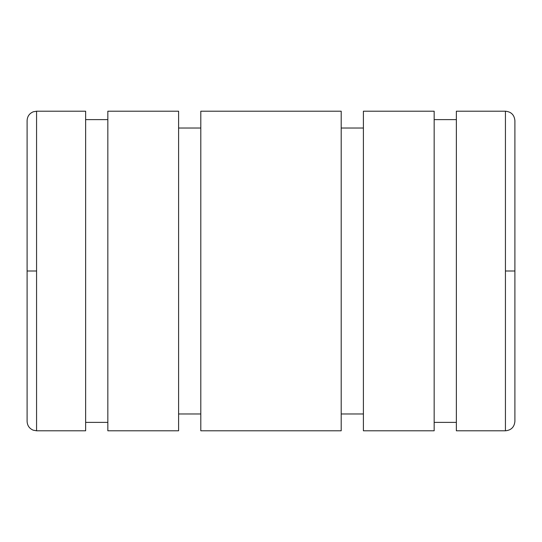 <?xml version="1.0" encoding="UTF-8"?>
<svg xmlns="http://www.w3.org/2000/svg" width="542" height="542" viewBox="0 0 542 542"><rect width="100%" height="100%" fill="white"/><g stroke="black" fill="none" stroke-linecap="round" stroke-linejoin="round"><path stroke-width="0.81" d="M27.1 271L27.1 120.663L27.1 271L36.565 271L36.565 111.205L85.636 111.205L85.636 430.795L36.565 430.795L85.636 430.795L85.636 111.205L36.565 111.205L36.565 430.795L36.565 271L27.1 271L27.1 421.337C27.303 425.551 29.343 428.505 33.218 430.185L36.565 430.795M85.636 119.613L107.838 119.613L85.636 119.613M107.838 422.387L85.636 422.387L107.838 422.387M107.838 111.205L178.596 111.205L178.596 430.795L107.838 430.795L178.596 430.795L178.596 111.205L107.838 111.205L107.838 430.795L107.838 111.205M178.596 128.027L200.804 128.027L178.596 128.027M200.804 413.973L178.596 413.973L200.804 413.973M200.804 111.205L341.196 111.205L341.196 430.795L200.804 430.795L341.196 430.795L341.196 111.205L200.804 111.205L200.804 430.795L200.804 111.205M341.196 128.027L363.404 128.027L341.196 128.027M363.404 413.973L341.196 413.973L363.404 413.973M363.404 111.205L434.162 111.205L434.162 430.795L363.404 430.795L434.162 430.795L434.162 111.205L363.404 111.205L363.404 430.795L363.404 111.205M434.162 119.613L456.364 119.613L434.162 119.613M456.364 422.387L434.162 422.387L456.364 422.387M456.364 111.205L505.435 111.205L505.435 271L514.9 271L514.9 120.663L514.9 271L505.435 271L505.435 430.795L456.364 430.795L505.435 430.795L505.435 111.205L456.364 111.205L456.364 430.795L456.364 111.205M505.435 430.795C511.187 430.24 514.338 427.082 514.9 421.337L514.9 271M36.565 111.205L33.218 111.815C29.343 113.495 27.303 116.449 27.1 120.663M505.435 111.205C511.187 111.76 514.338 114.918 514.9 120.663"/></g></svg>
